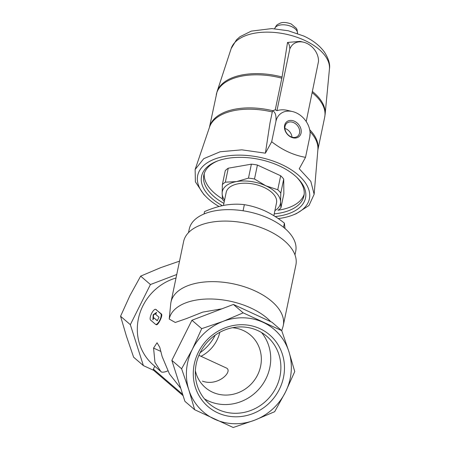 <?xml version="1.0" encoding="UTF-8"?>
<svg xmlns="http://www.w3.org/2000/svg" width="450" height="450" viewBox="0 0 450 450"><rect width="100%" height="100%" fill="white"/><g stroke="black" fill="none" stroke-linecap="round" stroke-linejoin="round"><path stroke-width="0.67" d="M219.836 332.291A34.611 32.456 -49.3 0 1 201.009 356.304M195.368 370.806A34.611 32.456 130.7 0 0 205.38 387.602A34.611 32.456 130.7 0 0 257.558 375.024A34.611 32.456 130.7 0 0 250.521 335.132A34.611 32.456 130.7 0 0 232.419 327.741M198.906 355.331L226.08 367.869C233.685 370.716 218.469 386.921 202.444 381.144M198.433 352.108A47.267 44.331 -49.3 0 1 277.346 343.637A47.267 44.331 -49.3 0 1 240.834 416.548A47.267 44.331 -49.3 0 1 198.433 352.108M254.621 420.188A54.383 51.008 130.7 0 0 285.401 392.226A54.383 51.008 130.7 0 0 288.923 351.692A54.383 51.008 130.7 0 0 263.121 322.335A54.383 51.008 130.7 0 0 223.121 321.345A54.383 51.008 130.7 0 0 192.341 349.301A54.383 51.008 130.7 0 0 188.82 389.835A54.383 51.008 130.7 0 0 214.616 419.197A54.383 51.008 130.7 0 0 254.621 420.188L274.674 411.699L285.401 392.226L294.761 371.582L288.923 351.692L281.717 330.637L243.169 312.857L223.121 321.345L201.707 328.657L192.341 349.301L181.614 368.781L188.82 389.835L194.664 409.719L233.213 427.5L254.621 420.188M180.737 388.277L169.419 373.888L162.163 356.619L159.761 347.31L157.044 342.771L153.568 348.069L154.969 362.407L160.785 371.413L161.679 372.133A59.327 19.884 -65.2 0 0 167.721 370.901M176.012 277.999A51.418 48.223 130.7 0 0 138.977 316.26A51.418 48.223 130.7 0 0 153.377 365.04L160.785 371.413M281.722 330.666L282.836 327.184A57.352 30.628 -168.2 0 0 283.264 325.547A57.352 30.628 -168.2 0 0 255.116 290.953A57.352 30.628 -168.2 0 0 170.983 302.136A57.352 30.628 -168.2 0 0 170.719 303.806L169.222 319.056L175.275 322.464L186.531 318.549L202.714 312.126L222.007 308.79M155.678 309.358A5.934 1.986 -65.2 0 0 151.509 313.656A5.934 1.986 -65.2 0 0 150.547 320.029L155.486 324.276A5.934 1.986 -65.2 0 0 155.649 324.382A5.934 1.986 -65.2 0 0 159.817 320.085A5.934 1.986 -65.2 0 0 160.779 313.712L155.841 309.459A5.934 1.986 -65.2 0 0 155.678 309.358L161.415 314.004C163.266 315.27 157.663 326.464 156.122 324.568M285.002 228.51L284.4 223.149C278.257 218.216 271.794 214.138 264.999 210.915C258.159 207.844 251.274 205.768 244.35 204.671C238.247 203.895 231.823 204.053 225.067 205.149C218.267 206.409 211.421 208.569 204.536 211.618L204.041 213.992M277.948 210.257A32.631 17.426 -168.2 0 0 280.935 207.816L283.849 193.843L283.714 179.083A32.631 17.426 -168.2 0 0 280.671 175.77L257.411 165.043A32.631 17.426 -168.2 0 0 251.381 164.171L228.263 168.204A32.631 17.426 -168.2 0 0 225.276 170.646L222.362 184.612L222.137 193.416L222.497 199.378A32.631 17.426 -168.2 0 0 224.291 201.471M228.263 168.204L225.349 182.171A32.631 17.426 -168.2 0 0 222.362 184.612M251.381 164.171L248.473 178.138L236.616 181.575A29.666 15.846 -168.2 0 0 222.137 193.416A29.666 15.846 -168.2 0 0 224.572 200.121M257.411 165.043L254.498 179.01A32.631 17.426 -168.2 0 0 248.473 178.138M280.671 175.77L277.757 189.743L265.832 185.794A29.666 15.846 -168.2 0 0 236.616 181.575L225.349 182.171M280.935 207.816L280.569 201.853A29.666 15.846 -168.2 0 0 265.832 185.794L254.498 179.01M274.905 210.617A29.666 15.846 -168.2 0 0 280.569 201.853L280.8 193.05A32.631 17.426 -168.2 0 0 277.757 189.743M275.197 216.551A53.1 28.361 -168.2 0 0 297.489 178.02A53.1 28.361 -168.2 0 0 279.456 165.966A53.1 28.361 -168.2 0 0 216.9 161.218A53.1 28.361 -168.2 0 0 222.351 205.678M219.009 206.488A57.06 30.476 11.8 0 1 206.308 196.976A57.06 30.476 11.8 0 1 219.943 157.41A57.06 30.476 11.8 0 1 296.218 173.312A57.06 30.476 11.8 0 1 292.911 215.032A57.06 30.476 11.8 0 1 278.235 218.582M217.772 160.886A51.12 27.304 -168.2 0 0 203.833 175.084A51.12 27.304 -168.2 0 0 223.892 203.372M274.23 213.868A51.12 27.304 -168.2 0 0 303.924 195.953A51.12 27.304 -168.2 0 0 296.826 177.368M204.272 173.469A51.12 27.304 -168.2 0 0 222.435 198.861M277.988 210.229A51.12 27.304 -168.2 0 0 304.172 194.299M283.714 179.083L280.8 193.05M273.847 215.702L276.519 202.877A25.706 13.731 -168.2 0 0 263.903 187.369A25.706 13.731 -168.2 0 0 226.187 192.386L223.464 205.447M206.308 196.976L203.788 194.451L195.384 181.822L195.137 169.487L203.76 158.664L220.162 151.763L241.824 149.833L265.404 153.174L271.688 141.733C282.302 150.053 293.586 155.256 305.527 157.343L299.239 168.784L310.804 181.356L314.139 194.299L308.981 205.504L296.229 213.727L292.911 215.032M306.208 121.522L318.516 61.346A16.808 13.05 50.7 0 0 318.516 60.514A16.808 13.05 50.7 0 0 303.542 42.204A16.808 13.05 50.7 0 0 290.188 48.279L289.761 48.324C289.614 45.371 288.866 43.408 287.528 42.435L282.071 77.006A55.305 29.537 -168.2 0 0 217.052 91.688L209.436 127.395M310.095 133.093L309.797 136.868A19.777 15.351 50.7 0 0 310.095 133.093A19.777 15.351 50.7 0 0 292.483 111.555L287.55 110.396A25.487 19.783 -129.3 0 0 276.941 110.689L289.98 48.144M282.071 77.006L275.248 109.896M303.542 42.204L300.082 41.394L287.528 42.435M276.941 110.689L275.518 109.828A27.771 21.555 50.7 0 0 272.531 110.812L269.972 123.086L265.404 153.174M292.483 111.555A19.777 15.351 50.7 0 0 275.957 121.258C276.368 115.346 275.226 111.864 272.531 110.812M271.688 141.733L275.957 121.258M305.527 157.343L309.797 136.868M294.502 121.269A9.619 7.464 50.7 0 0 284.884 129.921A9.619 7.464 50.7 0 0 299.137 136.496A9.619 7.464 50.7 0 0 294.502 121.269M291.999 137.143A8.471 6.576 50.7 0 0 286.099 128.925A8.471 6.576 50.7 0 0 284.918 128.481M293.743 122.676A8.471 6.576 50.7 0 0 286.92 123.131A8.471 6.576 50.7 0 0 287.19 133.847A8.471 6.576 50.7 0 0 297.641 136.243A8.471 6.576 50.7 0 0 299.329 129.218A8.471 6.576 50.7 0 0 293.743 122.676M283.534 227.289L284.4 223.149M243.073 210.786L244.35 204.671M270.765 321.688A55.62 29.706 -168.2 0 0 211.922 299.019A55.62 29.706 -168.2 0 0 169.222 319.056M283.264 325.547L295.892 264.988A57.352 30.628 -168.2 0 0 267.744 230.394A57.352 30.628 -168.2 0 0 183.606 241.577L170.983 302.136M294.975 254.863L295.718 251.286A54.383 29.047 -168.2 0 0 269.027 218.481A54.383 29.047 -168.2 0 0 189.242 229.084L188.494 232.661M281.717 330.637L271.941 322.228L233.398 304.447L191.936 320.248L201.707 328.657M191.936 320.248L171.844 360.371L181.614 368.781M171.844 360.371L184.894 401.31L194.664 409.719M176.737 274.517L150.429 284.541L130.337 324.664L143.387 365.603L153.664 370.344M143.387 365.603L133.611 357.193L126.411 336.139L120.566 316.254L129.932 295.605L140.659 276.131L150.429 284.541M233.398 304.447L243.169 312.857M130.337 324.664L120.566 316.254M179.528 261.141L160.706 267.649L140.659 276.131M154.806 366.266L153.371 369.124A0.99 0.928 130.7 0 0 153.574 370.266L183.088 395.662M153.191 314.741L152.899 319.787L153.872 317.846L157.252 320.754L159.019 317.233L155.638 314.325L156.606 312.384L153.191 314.741L153.534 314.899L153.394 318.803M153.872 317.846L157.303 320.653M156.234 313.132L153.534 314.899M215.201 335.154A44.342 41.591 -49.3 0 1 200.126 352.676M200.166 352.603A44.342 41.591 -49.3 0 1 267.019 336.488A44.342 41.591 -49.3 0 1 269.629 397.226A44.342 41.591 -49.3 0 1 209.183 403.718A44.342 41.591 -49.3 0 1 200.166 352.603M261.568 332.561A44.342 41.591 -49.3 0 1 259.476 388.491A44.342 41.591 -49.3 0 1 204.48 398.908M153.568 348.069L160.914 351.461M291.729 26.679A11.683 6.238 -168.2 0 0 274.652 28.704C275.839 26.134 276.874 24.711 277.768 24.424L279.945 23.282C282.623 22.011 286.397 22.241 291.257 23.979L296.381 28.333L297.113 29.886L297.506 33.469A11.683 6.238 -168.2 0 0 291.729 26.679M304.515 40.297A50.282 26.854 -168.2 0 0 231.165 48.561L236.475 39.814L240.013 36.697L251.269 31.123L271.896 28.581L288.231 30.746L303.694 36.011C312.756 40.151 319.708 45.562 324.546 52.239C328.646 58.77 330.277 64.378 329.434 69.053A50.282 26.854 -168.2 0 0 304.515 40.297M281.852 78.204A55.373 29.571 -168.2 0 0 216.276 94.59M317.846 149.996L324.686 117.197A55.373 29.571 -168.2 0 0 312.216 92.706M272.756 110.722A55.373 29.571 -168.2 0 0 209.441 127.373M317.852 149.974A55.373 29.571 -168.2 0 0 309.69 129.713M324.686 117.197L325.136 114.221A55.305 29.537 -168.2 0 0 312.463 91.536M272.289 111.977A55.457 29.616 -168.2 0 0 209.526 127.125L195.137 169.487M314.162 193.978L317.874 149.715A55.457 29.616 -168.2 0 0 309.983 131.569M160.779 313.712L161.415 314.004M155.841 309.459L156.471 309.752M153.371 369.124L182.666 394.329M231.165 48.561L217.052 91.688M329.434 69.053L325.136 114.221M318.516 60.514L318.527 60.919M155.649 324.382L156.279 324.669"/></g></svg>
